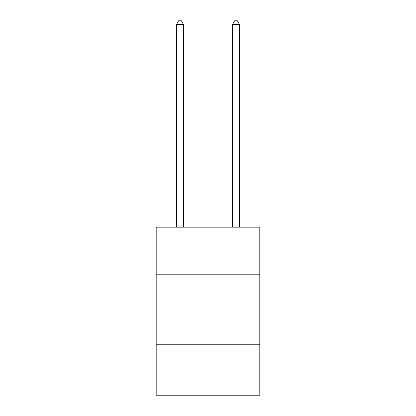 <?xml version="1.0" encoding="UTF-8"?>
<svg xmlns="http://www.w3.org/2000/svg" width="416" height="416" viewBox="0 0 416 416"><rect width="100%" height="100%" fill="white"/><g stroke="black" fill="none" stroke-linecap="round" stroke-linejoin="round"><path stroke-width="0.62" d="M259.808 274.789L259.808 227.183L156.192 227.183L156.192 274.789L259.808 274.789L259.808 395.2L156.192 395.2L156.192 274.789M259.808 344.796L156.192 344.796M183.498 227.183L183.498 24.44L176.498 24.44L176.498 227.183M176.498 24.44L178.599 20.8L181.397 20.8L183.498 24.44M239.502 227.183L239.502 24.44L232.502 24.44L232.502 227.183M232.502 24.44L234.603 20.8L237.401 20.8L239.502 24.44"/></g></svg>
